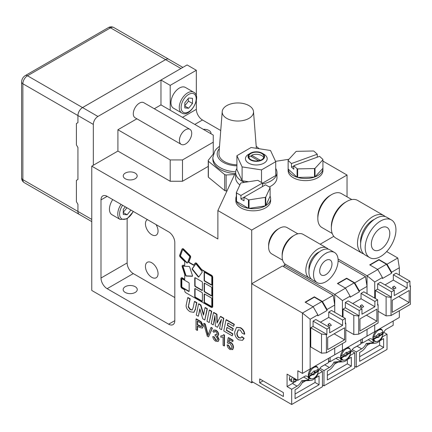 <?xml version="1.0" encoding="UTF-8"?>
<svg xmlns="http://www.w3.org/2000/svg" width="432" height="432" viewBox="0 0 432 432"><rect width="100%" height="100%" fill="white"/><g stroke="black" fill="none" stroke-linecap="round" stroke-linejoin="round"><path stroke-width="0.65" d="M310.678 380.462L303.264 380.878A13.046 7.533 -60 0 1 301.655 380.732L308.815 380.036A7.916 4.568 -60 0 0 305.213 376.045L305.213 376.045A7.916 4.568 -60 0 1 307.174 376.38A7.916 4.568 -60 0 1 308.815 380.003L303.615 377.006L308.815 380.003A7.916 4.568 -60 0 1 308.815 380.036A8.699 5.022 -60 0 0 317.606 374.954A7.916 4.568 -60 0 1 317.747 373.432A7.916 4.568 -60 0 0 317.606 374.927A7.916 4.568 -60 0 0 317.606 374.954A8.699 5.022 -60 0 1 313.211 379.631A8.699 5.022 -60 0 1 310.678 380.462A8.699 5.022 -60 0 1 308.815 380.036L301.655 380.732A7.916 4.568 -60 0 1 297.065 386.149L292.453 383.486A7.916 4.568 120 0 0 294.019 382.32A7.916 4.568 120 0 1 292.453 383.486L287.069 386.591L287.069 374.128L297.832 380.344L297.832 370.753L302.449 373.415L310.133 368.977L310.133 319.259L317.822 314.82L313.211 306.828L305.127 302.162L314.356 296.833L314.356 297.189L305.435 302.341L314.356 297.189L321.878 301.531L327.051 310.495L317.822 315.824L317.822 314.82L313.211 306.828L302.449 313.043L302.449 373.415L310.133 368.977L310.133 319.259L302.449 313.043L302.449 373.415L334.741 354.775L302.449 373.415L297.832 370.753L297.832 380.344L305.213 376.083L297.832 380.344L287.069 374.128L287.069 386.591L292.453 383.486L297.065 386.149L291.681 389.254L287.069 386.591L291.681 389.254L291.681 404.492L291.681 389.254L297.065 386.149A7.916 4.568 -60 0 0 301.655 380.732A13.046 7.533 -60 0 0 303.053 380.889A10.876 6.28 120 0 1 296.492 388.93A10.876 6.28 120 0 0 303.053 380.889M311.569 378.832A6.961 4.018 -60 0 1 309.733 378.556A6.961 4.018 -60 0 1 311.499 368.188A6.961 4.018 -60 0 0 308.291 375.413A6.961 4.018 -60 0 0 311.569 378.832M308.599 375.192L308.297 375.019L308.599 375.192A6.523 3.769 -60 0 1 308.691 374.074L309.307 374.431A6.523 3.769 -60 0 1 312.498 368.55A6.523 3.769 -60 0 1 317.088 367.232A6.523 3.769 -60 0 1 318.346 369.209L315.058 371.11L314.75 370.931L315.058 371.11L318.346 369.209A6.523 3.769 -60 0 0 313.826 367.556A6.523 3.769 -60 0 0 309.307 374.431L312.595 372.53A2.176 1.258 -60 0 1 313.826 371.11A2.176 1.258 -60 0 1 314.912 371.002A2.176 1.258 -60 0 1 315.058 371.11A2.176 1.258 -60 0 0 312.595 372.53L309.307 374.431L308.691 374.074A6.523 3.769 -60 0 0 308.691 376.202L311.98 374.306A2.176 1.258 -60 0 1 311.704 373.043A2.176 1.258 -60 0 0 311.98 374.306L312.595 374.657L311.98 374.306A2.176 1.258 -60 0 0 312.903 374.128L313.826 374.657A2.176 1.258 -60 0 1 312.741 374.765A2.176 1.258 -60 0 1 312.595 374.657L309.307 376.558L308.691 376.202L311.98 374.306A2.176 1.258 -60 0 0 312.903 374.128L313.826 374.657A2.176 1.258 -60 0 0 315.058 373.237A2.176 1.258 -60 0 1 312.595 374.657L309.307 376.558L308.691 376.202A6.523 3.769 -60 0 1 308.599 375.192M317.812 369.517A6.523 3.769 -60 0 1 317.822 369.868A6.523 3.769 -60 0 1 317.731 370.985L318.346 371.342L315.058 373.237L314.442 372.886L317.731 370.985L318.346 371.342A6.523 3.769 -60 0 1 315.155 377.217A6.523 3.769 -60 0 1 310.565 378.535A6.523 3.769 -60 0 1 309.307 376.558A6.523 3.769 -60 0 0 313.826 378.211A6.523 3.769 -60 0 0 318.346 371.342L315.058 373.237L314.442 372.886L317.731 370.985A6.523 3.769 -60 0 0 317.812 369.517M291.638 380.916A4.347 2.511 -60 0 1 289.375 378.799A4.347 2.511 -60 0 0 290.277 380.786L292.426 382.034A4.347 2.511 120 0 1 292.34 377.168A4.347 2.511 120 0 0 291.53 380.041L289.375 378.799A4.347 2.511 -60 0 1 290.185 375.926A4.347 2.511 -60 0 0 289.375 378.799L291.53 380.041A4.347 2.511 120 0 0 292.426 382.034L295.256 381.883A1.307 0.756 -120 0 0 295.526 381.283A3.046 1.76 -60 0 1 293.566 380.954A3.046 1.76 -60 0 1 293.917 378.081A3.046 1.76 -60 0 0 294.003 381.434A3.046 1.76 -60 0 0 296.951 379.836A3.046 1.76 -60 0 1 295.526 381.283A1.307 0.756 -120 0 1 295.256 381.883L297.162 379.955M294.602 381.818A1.307 0.756 -120 0 0 295.256 381.883M314.356 296.833L322.439 301.498L327.051 309.49L327.051 310.495L317.822 315.824L317.822 314.82L310.133 319.259L302.449 313.043L251.699 283.743L302.449 313.043L313.211 306.828L305.127 302.162L314.356 296.833L314.356 297.189L321.878 301.531L327.051 310.495L327.051 309.49L334.741 305.051L334.741 312.331L334.741 305.051L333.202 295.288L322.439 301.498L327.051 309.49L334.741 305.051L333.202 295.288L322.439 301.498L314.356 296.833M321.878 301.531L312.957 306.682L321.878 301.531M334.741 348.025L334.741 354.775L342.43 350.33L342.43 343.586L342.43 350.33L367.033 336.128L334.741 354.775L367.033 336.128L334.741 354.775L334.741 348.025M313.06 326.452L313.06 321.122L315.824 319.523L329.665 327.515L326.9 329.114L313.06 321.122L315.824 319.523L329.665 327.515L326.9 329.114L313.06 321.122L313.06 326.452L310.748 327.78L313.06 326.452L326.9 334.438L326.9 329.114L326.9 334.438L313.06 326.452M320.436 322.186L328.741 317.396L328.741 312.066L331.511 310.468L345.352 318.46L342.581 320.058L328.741 312.066L331.511 310.468L345.352 318.46L342.581 320.058L328.741 312.066L328.741 317.396L342.581 325.382L342.581 320.058L342.581 325.382L328.741 317.396L320.436 322.186M310.748 346.961L310.748 327.78L321.516 333.995L321.516 353.176L326.435 352.82L321.516 353.176L310.748 346.961L310.748 327.78L321.516 333.995L321.516 353.176L310.748 346.961M282.452 265.988L333.202 295.288L282.452 265.988L251.699 283.743L251.699 381.407L291.681 404.492L322.439 386.737L291.681 404.492L251.699 381.407L251.699 283.743L282.452 265.988M328.088 325.183L328.088 324.319L329.821 326.187L328.088 325.183L328.088 324.319L329.821 326.187L328.088 325.183M329.627 323.428L328.088 324.319L329.627 323.428L331.36 325.296L329.821 326.187L331.36 325.296L329.627 323.428M329.665 332.84L329.665 327.515L329.665 332.84L342.581 325.382L329.665 332.84M345.352 323.784L345.352 318.46L345.352 323.784L345.811 323.519L345.811 341.631L326.435 352.82L326.435 334.708L321.516 333.995L326.435 334.708L326.9 334.438L326.435 334.708L326.435 352.82L345.811 341.631L345.811 323.519L345.352 322.456L345.811 323.519L345.352 323.784M344.579 339.854L327.667 349.623L327.667 337.549L344.579 327.78L344.579 339.854L327.667 349.623L327.667 337.549L344.579 327.78L344.579 339.854L334.125 333.817L344.579 339.854M328.59 358.322L328.59 362.583L321.208 366.811A7.916 4.568 -60 0 0 318.33 371.331A7.916 4.568 -60 0 1 321.208 366.811L328.59 362.583L328.59 358.322M319.14 369.598L322.439 371.498L322.439 386.737L322.439 371.498L317.639 374.274L322.439 371.498L319.14 369.598M283.376 392.596L283.376 396.5L259.697 382.828L259.697 378.923L283.376 392.596L283.376 396.5L259.697 382.828L259.697 378.923L283.376 392.596M295.153 379.442L294.408 379.01L294.97 378.691L294.408 379.01L294.408 379.874L294.408 379.01L295.153 379.442L294.408 379.874L295.153 379.442L295.153 380.3L295.153 379.442L295.898 379.874L295.153 380.3L295.898 379.874L295.153 379.442M295.898 379.226L295.898 379.874L295.898 379.226M314.35 370.91A2.176 1.258 -60 0 1 312.903 374.128A2.176 1.258 -60 0 0 314.35 370.91M314.561 370.899A2.176 1.258 -60 0 1 314.442 372.886A2.176 1.258 -60 0 0 314.561 370.899M314.923 366.212A6.961 4.018 -60 0 1 317.849 367.956A6.961 4.018 -60 0 0 316.688 366.503A6.961 4.018 -60 0 0 314.923 366.212M318.125 369.338A6.961 4.018 -60 0 1 317.99 371.131A6.961 4.018 -60 0 0 318.125 369.338M314.831 366.266A6.523 3.769 -60 0 1 315.166 367.011M309.409 376.979A6.523 3.769 -60 0 1 308.556 377.06M315.365 377.941A10.876 6.28 120 0 0 316.483 377.384L319.054 375.905L319.054 384.782L295.067 398.633L295.067 389.756L296.492 388.93L295.067 389.756L295.067 398.633L319.054 384.782L315.058 382.471L295.067 394.016L315.058 382.471L315.058 378.238L315.058 382.471L319.054 384.782L319.054 375.905L316.483 377.384A10.876 6.28 120 0 1 315.365 377.941M305.753 380.738L302.13 382.833L305.753 380.738M263.077 380.873L259.697 382.828L263.077 380.873M342.976 361.822L335.556 362.237A13.046 7.533 -60 0 1 333.947 362.086L341.107 361.39A7.916 4.568 -60 0 0 337.511 357.399L337.511 357.399A7.916 4.568 -60 0 1 339.466 357.734A7.916 4.568 -60 0 1 341.107 361.363L335.907 358.36L341.107 361.363A7.916 4.568 -60 0 1 341.107 361.39A8.699 5.022 -60 0 0 349.904 356.308A7.916 4.568 -60 0 1 350.039 354.791A7.916 4.568 -60 0 0 349.904 356.281A7.916 4.568 -60 0 0 349.904 356.308A8.699 5.022 -60 0 1 345.503 360.985A8.699 5.022 -60 0 1 342.976 361.822A8.699 5.022 -60 0 1 341.107 361.39L333.947 362.086A7.916 4.568 -60 0 1 329.357 367.502L324.745 364.84A7.916 4.568 120 0 0 325.334 364.468A7.916 4.568 120 0 1 324.745 364.84L321.052 366.973L324.745 364.84L329.357 367.502L323.973 370.613L319.966 368.296L323.973 370.613L323.973 385.846L323.973 370.613L329.357 367.502A7.916 4.568 -60 0 0 333.947 362.086A13.046 7.533 -60 0 0 335.351 362.243A10.876 6.28 120 0 1 328.784 370.283A10.876 6.28 120 0 0 335.351 362.243M343.867 360.191A6.961 4.018 -60 0 1 342.025 359.91A6.961 4.018 -60 0 1 343.791 349.547A6.961 4.018 -60 0 0 340.583 356.767A6.961 4.018 -60 0 0 343.867 360.191M340.891 356.546L340.594 356.373L340.891 356.546A6.523 3.769 -60 0 1 340.983 355.428L341.599 355.784A6.523 3.769 -60 0 1 344.79 349.904A6.523 3.769 -60 0 1 349.38 348.592A6.523 3.769 -60 0 1 350.638 350.563L347.35 352.463L347.042 352.285L347.35 352.463L350.638 350.563A6.523 3.769 -60 0 0 346.118 348.91A6.523 3.769 -60 0 0 341.599 355.784L344.887 353.884A2.176 1.258 -60 0 1 346.118 352.463A2.176 1.258 -60 0 1 347.209 352.355A2.176 1.258 -60 0 1 347.35 352.463A2.176 1.258 -60 0 0 344.887 353.884L341.599 355.784L340.983 355.428A6.523 3.769 -60 0 0 340.983 357.561L344.277 355.66A2.176 1.258 -60 0 1 343.996 354.397A2.176 1.258 -60 0 0 344.277 355.66L344.887 356.017L344.277 355.66A2.176 1.258 -60 0 0 345.195 355.482L346.118 356.017A2.176 1.258 -60 0 1 345.033 356.125A2.176 1.258 -60 0 1 344.887 356.017L341.599 357.912L340.983 357.561L344.277 355.66A2.176 1.258 -60 0 0 345.195 355.482L346.118 356.017A2.176 1.258 -60 0 0 347.35 354.596A2.176 1.258 -60 0 1 344.887 356.017L341.599 357.912L340.983 357.561A6.523 3.769 -60 0 1 340.891 356.546M350.109 350.87A6.523 3.769 -60 0 1 350.12 351.221A6.523 3.769 -60 0 1 350.023 352.339L350.638 352.696L347.35 354.596L346.734 354.24L350.023 352.339L350.638 352.696A6.523 3.769 -60 0 1 347.447 358.576A6.523 3.769 -60 0 1 342.857 359.888A6.523 3.769 -60 0 1 341.599 357.912A6.523 3.769 -60 0 0 346.118 359.564A6.523 3.769 -60 0 0 350.638 352.696L347.35 354.596L346.734 354.24L350.023 352.339A6.523 3.769 -60 0 0 350.109 350.87M329.249 361.19A3.046 1.76 -60 0 1 328.59 362.032A3.046 1.76 -60 0 0 329.249 361.19M327.359 363.296A1.307 0.756 -120 0 0 327.548 363.236A1.307 0.756 -120 0 0 327.694 363.101A1.307 0.756 -120 0 1 327.548 363.236L328.066 362.885M337.424 283.516L346.648 278.192L346.648 278.543L337.732 283.694L346.648 278.543L354.17 282.884L359.343 291.854L350.12 297.178L350.12 296.174L345.503 288.182L337.424 283.516L346.648 278.192L354.731 282.857L359.343 290.844L359.343 291.854L350.12 297.178L350.12 296.174L345.503 288.182L334.741 294.397L334.741 305.051L334.741 294.397L342.43 300.613L350.12 296.174L342.43 300.613L334.741 294.397L283.991 265.097L334.741 294.397L345.503 288.182L337.424 283.516M346.648 278.192L346.648 278.543L354.17 282.884L359.343 291.854L359.343 290.844L367.033 286.405L367.033 293.69L367.033 286.405L365.494 276.642L354.731 282.857L359.343 290.844L367.033 286.405L365.494 276.642L354.731 282.857L346.648 278.192M354.17 282.884L345.249 288.036L354.17 282.884M342.43 316.769L342.43 300.613L342.43 316.769M367.033 329.378L367.033 336.128L374.722 331.69L374.722 324.94L374.722 331.69L399.33 317.482L367.033 336.128L399.33 317.482L367.033 336.128L367.033 329.378M345.352 307.805L345.352 302.476L348.116 300.877L361.957 308.869L359.192 310.468L345.352 302.476L348.116 300.877L361.957 308.869L359.192 310.468L345.352 302.476L345.352 307.805L343.046 309.134L345.352 307.805L359.192 315.797L359.192 310.468L359.192 315.797L345.352 307.805M352.733 303.545L361.039 298.75L361.039 293.42L363.803 291.821L377.644 299.813L374.879 301.412L361.039 293.42L363.803 291.821L377.644 299.813L374.879 301.412L361.039 293.42L361.039 298.75L374.879 306.742L374.879 301.412L374.879 306.742L361.039 298.75L352.733 303.545M343.046 317.126L343.046 309.134L353.808 315.349L353.808 334.53L358.727 334.174L353.808 334.53L345.811 329.913L353.808 334.53L353.808 315.349L358.727 316.062L353.808 315.349L343.046 309.134L343.046 317.126M338.121 260.836L365.494 276.642L338.121 260.836M285.401 264.287L283.991 265.097L283.991 266.873L283.991 265.097L285.401 264.287M360.385 306.542L360.385 305.672L362.119 307.541L360.385 306.542L360.385 305.672L362.119 307.541L360.385 306.542M361.924 304.787L360.385 305.672L361.924 304.787L363.658 306.655L362.119 307.541L363.658 306.655L361.924 304.787M361.957 314.199L361.957 308.869L361.957 314.199L374.879 306.742L361.957 314.199M377.644 305.143L377.644 299.813L377.644 305.143L378.108 304.873L378.108 322.985L358.727 334.174L358.727 316.062L359.192 315.797L358.727 316.062L358.727 334.174L378.108 322.985L378.108 304.873L377.644 303.809L378.108 304.873L377.644 305.143M376.877 321.214L359.959 330.977L359.959 318.902L376.877 309.134L376.877 321.214L359.959 330.977L359.959 318.902L376.877 309.134L376.877 321.214L366.417 315.176L376.877 321.214M360.882 339.676L360.882 343.942L353.5 348.165A7.916 4.568 -60 0 0 350.627 352.685A7.916 4.568 -60 0 1 353.5 348.165L360.882 343.942L360.882 339.676M351.437 350.951L354.731 352.852L354.731 368.091L323.973 385.846L322.439 384.961L323.973 385.846L354.731 368.091L354.731 352.852L349.931 355.628L354.731 352.852L351.437 350.951M328.59 360.812L330.129 361.697L330.129 357.437L330.129 361.697L337.511 357.437L330.129 361.697L328.59 360.812M346.642 352.269A2.176 1.258 -60 0 1 345.195 355.482A2.176 1.258 -60 0 0 346.642 352.269M346.853 352.253A2.176 1.258 -60 0 1 346.734 354.24A2.176 1.258 -60 0 0 346.853 352.253M347.215 347.571A6.961 4.018 -60 0 1 350.147 349.31A6.961 4.018 -60 0 0 348.986 347.857A6.961 4.018 -60 0 0 347.215 347.571M350.417 350.692A6.961 4.018 -60 0 1 350.282 352.49A6.961 4.018 -60 0 0 350.417 350.692M347.123 347.62A6.523 3.769 -60 0 1 347.458 348.37M341.707 358.333A6.523 3.769 -60 0 1 340.848 358.414M347.657 359.294A10.876 6.28 120 0 0 348.781 358.744L351.351 357.259L351.351 366.136L327.359 379.987L327.359 371.11L328.784 370.283L327.359 371.11L327.359 379.987L351.351 366.136L347.35 363.83L327.359 375.37L347.35 363.83L347.35 359.597L347.35 363.83L351.351 366.136L351.351 357.259L348.781 358.744A10.876 6.28 120 0 1 347.657 359.294M338.051 362.097L334.422 364.187L338.051 362.097M375.268 343.175L367.853 343.591A13.046 7.533 -60 0 1 366.244 343.445L373.399 342.743A7.916 4.568 -60 0 0 369.803 338.758L369.803 338.758A7.916 4.568 -60 0 1 371.763 339.093A7.916 4.568 -60 0 1 373.399 342.716L368.204 339.714L373.399 342.716A7.916 4.568 -60 0 1 373.399 342.743A8.699 5.022 -60 0 0 382.196 337.667A7.916 4.568 -60 0 1 382.331 336.145A7.916 4.568 -60 0 0 382.196 337.635A7.916 4.568 -60 0 0 382.196 337.667A8.699 5.022 -60 0 1 377.8 342.344A8.699 5.022 -60 0 1 375.268 343.175A8.699 5.022 -60 0 1 373.399 342.743L366.244 343.445A7.916 4.568 -60 0 1 361.654 348.862L357.037 346.194A7.916 4.568 120 0 0 357.626 345.821A7.916 4.568 120 0 1 357.037 346.194L353.349 348.327L357.037 346.194L361.654 348.862L356.27 351.967L352.258 349.65L356.27 351.967L356.27 367.2L356.27 351.967L361.654 348.862A7.916 4.568 -60 0 0 366.244 343.445A13.046 7.533 -60 0 0 367.643 343.597A10.876 6.28 120 0 1 361.082 351.637A10.876 6.28 120 0 0 367.643 343.597M376.159 341.545A6.961 4.018 -60 0 1 374.317 341.269A6.961 4.018 -60 0 1 376.088 330.901A6.961 4.018 -60 0 0 372.875 338.126A6.961 4.018 -60 0 0 376.159 341.545M373.183 337.905L372.886 337.732L373.183 337.905A6.523 3.769 -60 0 1 373.28 336.782L373.896 337.138A6.523 3.769 -60 0 1 377.087 331.258A6.523 3.769 -60 0 1 381.677 329.945A6.523 3.769 -60 0 1 382.936 331.922L379.642 333.817L379.334 333.639L379.642 333.817L382.936 331.922A6.523 3.769 -60 0 0 378.416 330.269A6.523 3.769 -60 0 0 373.896 337.138L377.185 335.237A2.176 1.258 -60 0 1 378.416 333.817A2.176 1.258 -60 0 1 379.501 333.709A2.176 1.258 -60 0 1 379.642 333.817A2.176 1.258 -60 0 0 377.185 335.237L373.896 337.138L373.28 336.782A6.523 3.769 -60 0 0 373.28 338.915L376.569 337.014A2.176 1.258 -60 0 1 376.294 335.756A2.176 1.258 -60 0 0 376.569 337.014L377.185 337.37L376.569 337.014A2.176 1.258 -60 0 0 377.492 336.836L378.416 337.37A2.176 1.258 -60 0 1 377.325 337.478A2.176 1.258 -60 0 1 377.185 337.37L373.896 339.271L373.28 338.915L376.569 337.014A2.176 1.258 -60 0 0 377.492 336.836L378.416 337.37A2.176 1.258 -60 0 0 379.642 335.95A2.176 1.258 -60 0 1 377.185 337.37L373.896 339.271L373.28 338.915A6.523 3.769 -60 0 1 373.183 337.905M382.401 332.23A6.523 3.769 -60 0 1 382.412 332.575A6.523 3.769 -60 0 1 382.32 333.693L382.936 334.049L379.642 335.95L379.031 335.594L382.32 333.693L382.936 334.049A6.523 3.769 -60 0 1 379.744 339.93A6.523 3.769 -60 0 1 375.154 341.248A6.523 3.769 -60 0 1 373.896 339.271A6.523 3.769 -60 0 0 378.416 340.924A6.523 3.769 -60 0 0 382.936 334.049L379.642 335.95L379.031 335.594L382.32 333.693A6.523 3.769 -60 0 0 382.401 332.23M361.541 342.544A3.046 1.76 -60 0 1 360.882 343.386A3.046 1.76 -60 0 0 361.541 342.544M359.656 344.65A1.307 0.756 -120 0 0 359.845 344.59A1.307 0.756 -120 0 0 359.991 344.455A1.307 0.756 -120 0 1 359.845 344.59L360.358 344.245M369.716 264.87L378.945 259.546L378.945 259.902L370.024 265.048L378.945 259.902L386.462 264.244L391.64 273.208L382.412 278.532L382.412 277.528L377.8 269.541L369.716 264.87L378.945 259.546L387.023 264.211L391.64 272.203L391.64 273.208L382.412 278.532L382.412 277.528L377.8 269.541L367.033 275.751L367.033 286.405L367.033 275.751L374.722 281.966L382.412 277.528L374.722 281.966L367.033 275.751L338.056 259.022L367.033 275.751L377.8 269.541L369.716 264.87M378.945 259.546L378.945 259.902L386.462 264.244L391.64 273.208L391.64 272.203L399.33 267.764L399.33 275.044L399.33 267.764L397.791 257.996L387.023 264.211L391.64 272.203L399.33 267.764L397.791 257.996L387.023 264.211L378.945 259.546M386.462 264.244L377.546 269.39L386.462 264.244M374.722 298.129L374.722 281.966L374.722 298.129M399.33 310.732L399.33 317.482L399.33 310.732M377.644 289.159L377.644 283.835L380.414 282.236L394.254 290.223L391.484 291.821L377.644 283.835L380.414 282.236L394.254 290.223L391.484 291.821L377.644 283.835L377.644 289.159L375.338 290.493L377.644 289.159L391.484 297.151L391.484 291.821L391.484 297.151L377.644 289.159M385.025 284.899L393.331 280.103L393.331 274.779L396.101 273.181L409.941 281.167L407.171 282.766L393.331 274.779L396.101 273.181L409.941 281.167L407.171 282.766L393.331 274.779L393.331 280.103L407.171 288.095L407.171 282.766L407.171 288.095L393.331 280.103L385.025 284.899M375.338 298.48L375.338 290.493L386.105 296.708L386.105 315.884L391.025 315.527L386.105 315.884L378.108 311.267L386.105 315.884L386.105 296.708L391.025 297.416L386.105 296.708L375.338 290.493L375.338 298.48M386.662 251.57L397.791 257.996L386.662 251.57M333.812 236.336L320.182 244.204L333.812 236.336M392.677 287.896L392.677 287.026L394.411 288.895L392.677 287.896L392.677 287.026L394.411 288.895L392.677 287.896M394.216 286.141L392.677 287.026L394.216 286.141L395.95 288.009L394.411 288.895L395.95 288.009L394.216 286.141M394.254 295.553L394.254 290.223L394.254 295.553L407.171 288.095L394.254 295.553M409.941 286.497L409.941 281.167L409.941 286.497L410.4 286.232L410.4 304.344L391.025 315.527L391.025 297.416L391.484 297.151L391.025 297.416L391.025 315.527L410.4 304.344L410.4 286.232L409.941 285.163L410.4 286.232L409.941 286.497M409.169 302.567L392.256 312.331L392.256 300.256L409.169 290.493L409.169 302.567L392.256 312.331L392.256 300.256L409.169 290.493L409.169 302.567L398.714 296.53L409.169 302.567M393.174 321.035L393.174 325.296L385.798 329.524A7.916 4.568 -60 0 0 382.919 334.044A7.916 4.568 -60 0 1 385.798 329.524L393.174 325.296L393.174 321.035M383.729 332.305L387.023 334.211L387.023 349.445L356.27 367.2L354.731 366.314L356.27 367.2L387.023 349.445L387.023 334.211L382.223 336.982L387.023 334.211L383.729 332.305M360.882 342.166L362.421 343.051L362.421 338.791L362.421 343.051L369.803 338.791L362.421 343.051L360.882 342.166M378.94 333.623A2.176 1.258 -60 0 1 377.492 336.836A2.176 1.258 -60 0 0 378.94 333.623M379.15 333.612A2.176 1.258 -60 0 1 379.031 335.594A2.176 1.258 -60 0 0 379.15 333.612M379.512 328.925A6.961 4.018 -60 0 1 382.439 330.669A6.961 4.018 -60 0 0 381.278 329.211A6.961 4.018 -60 0 0 379.512 328.925M382.709 332.051A6.961 4.018 -60 0 1 382.574 333.844A6.961 4.018 -60 0 0 382.709 332.051M379.42 328.979A6.523 3.769 -60 0 1 379.755 329.724M373.999 339.692A6.523 3.769 -60 0 1 373.145 339.773M379.955 340.648A10.876 6.28 120 0 0 381.073 340.097L383.643 338.612L383.643 347.49L359.651 361.341L359.651 352.463L361.082 351.637L359.651 352.463L359.651 361.341L383.643 347.49L379.642 345.184L359.651 356.724L379.642 345.184L379.642 340.951L379.642 345.184L383.643 347.49L383.643 338.612L381.073 340.097A10.876 6.28 120 0 1 379.955 340.648M370.343 343.451L366.719 345.546L370.343 343.451M322.92 161.109L347.042 175.036L251.699 230.083L251.699 382.795L91.768 290.455L91.768 166.158L117.909 151.065L117.909 129.757L136.89 118.795M154.289 108.751L160.969 104.895L160.969 80.039L187.11 64.946L196.339 70.27L196.339 96.088M196.339 100.618L196.339 109.334A8.699 5.022 -120 0 0 202.489 119.988L194.8 124.427M213.251 154.057L213.251 135.081L170.197 110.225L170.197 85.363L196.339 70.27M213.251 142.187L182.498 159.943L170.197 159.943L170.197 181.251L117.909 151.065M208.235 166.39L182.498 181.251L182.498 159.943M182.498 181.251L170.197 181.251M170.197 159.943L117.909 129.757M251.699 230.083L217.885 210.557L217.885 238.972L91.768 166.158M220.741 130.529L202.489 119.988M135.135 173.081A6.961 4.018 0 0 0 127.548 172.211A6.961 4.018 0 0 0 123.255 175.927A6.961 4.018 0 0 0 130.21 179.944A6.961 4.018 0 0 0 137.171 175.927A6.961 4.018 0 0 0 135.135 173.081M203.261 129.314A6.961 4.018 180 0 1 210.989 133.31A6.961 4.018 180 0 1 210.946 133.747M168.658 231.86A8.699 5.022 60 0 1 174.809 242.514L174.809 320.641A8.699 5.022 60 0 1 173.005 324.626A8.699 5.022 60 0 1 168.658 324.194L107.147 288.684A8.699 5.022 60 0 1 100.996 278.03L100.996 199.897A8.699 5.022 60 0 1 102.794 195.912A8.699 5.022 60 0 1 107.147 196.344L168.658 231.86M217.885 210.557L234.781 174.15L235.651 173.648M275.551 161.341L288.905 159.278M347.042 196.825L347.042 175.036M251.699 382.795L252.898 382.099M125.226 292.448A7.052 4.072 180 0 1 123.163 289.57A7.052 4.072 180 0 1 127.516 285.811A7.052 4.072 180 0 1 135.2 286.691A7.052 4.072 180 0 1 137.263 289.57A7.052 4.072 180 0 1 132.91 293.328A7.052 4.072 180 0 1 125.226 292.448M156.038 224.575A8.915 5.146 60 0 1 158.047 231.061A8.915 5.146 60 0 1 156.2 235.143A8.915 5.146 60 0 1 147.285 229.991A8.915 5.146 60 0 1 147.285 219.699A8.915 5.146 60 0 1 147.447 219.613M158.047 273.677A8.915 5.146 60 0 1 156.2 277.76A8.915 5.146 60 0 1 147.285 272.608A8.915 5.146 60 0 1 147.285 262.316A8.915 5.146 60 0 1 154.154 264.703A8.915 5.146 60 0 1 158.047 273.677M160.969 80.039L170.197 85.363M170.197 110.225L160.969 104.895M127.138 218.803L127.138 262.931A8.699 5.022 -120 0 0 133.288 273.586L174.809 297.562M258.638 160.753L250.349 155.968A7.614 4.396 0 0 0 248.929 157.631M263.698 157.631A7.614 4.396 0 0 0 251.581 155.255L260.323 160.304M251.581 155.255L251.581 156.676M250.468 159.943A8.262 4.774 180 0 1 250.468 153.193A8.262 4.774 180 0 1 262.154 153.193A8.262 4.774 180 0 1 262.154 159.943A8.262 4.774 180 0 1 250.468 159.943M262.154 153.193L264.001 154.262A10.876 6.28 180 0 1 264.001 163.139A10.876 6.28 180 0 1 248.621 163.139A10.876 6.28 180 0 1 248.621 154.262L250.468 153.193M250.933 159.678A7.614 4.396 180 0 1 248.702 156.568A7.614 4.396 180 0 1 251.581 153.128A7.614 4.396 180 0 1 259.621 152.609A7.614 4.396 180 0 1 263.925 156.568A7.614 4.396 180 0 1 259.227 160.628A7.614 4.396 180 0 1 250.933 159.678M236.909 155.698L251.111 147.496L270.518 150.498L275.719 161.703L261.511 169.9L242.109 166.903L236.909 155.698L236.909 169.549L242.109 180.749L242.109 166.903M262.462 183.206L275.719 175.554L275.719 161.703M261.511 182.477L261.511 169.9M248.573 181.753L242.109 180.749M244.582 182.369A20.66 11.929 180 0 1 241.704 180.986A20.66 11.929 180 0 1 235.651 172.552A20.66 11.929 180 0 1 236.909 168.453M275.719 168.453A20.66 11.929 180 0 1 276.971 172.552A20.66 11.929 180 0 1 262.462 183.935M239.884 184.934A20.66 11.929 180 0 1 235.651 177.698L235.651 172.552M276.971 172.552L276.971 177.698A20.66 11.929 180 0 1 269.303 186.975M121.052 204.374A11.961 6.907 120 0 0 117.758 214.013A11.961 6.907 120 0 0 120.231 219.488L111.931 214.693A11.961 6.907 -60 0 1 109.453 209.218A11.961 6.907 -60 0 1 112.747 199.579M130.928 210.076L127.138 214.79L123.293 214.445L123.293 209.32L125.296 206.825M123.136 212.479L126.981 207.7M123.293 212.571L127.138 214.79M181.748 112.946L173.443 108.151A11.961 6.907 -60 0 1 170.964 102.676A11.961 6.907 -60 0 1 176.186 90.639A11.961 6.907 -60 0 1 185.404 87.437L193.709 92.227A11.961 6.907 120 0 0 184.491 95.434A11.961 6.907 120 0 0 179.269 107.471A11.961 6.907 120 0 0 181.748 112.946C189.707 118.465 202.468 96.363 193.709 92.227M184.804 107.903L184.804 102.778L188.649 97.994L192.494 98.339L192.494 103.464L188.649 108.248L184.804 107.903M184.653 105.937L188.498 101.158L192.494 103.464M184.804 106.029L188.649 108.248M188.498 101.158L188.152 98.609M293.776 166.261L291.465 167.098L291.465 163.544L317.266 154.213L317.266 157.172M293.776 165.672L297.092 168.728A17.399 10.044 0 0 0 297.653 168.901L314.491 168.55A17.399 10.044 0 0 0 315.025 168.356L322.92 159.764A17.399 10.044 0 0 0 322.893 159.397L319.577 156.341L293.776 165.672L293.776 169.225L291.465 167.098M317.266 154.213L313.951 151.157A17.399 10.044 0 0 0 313.389 150.984L296.552 151.335A17.399 10.044 0 0 0 296.282 151.432A17.399 10.044 0 0 0 296.017 151.529L288.128 160.121A17.399 10.044 0 0 0 288.149 160.488L291.465 163.544M288.128 160.121L288.128 168.647A17.399 10.044 180 0 1 288.122 168.464A17.399 10.044 180 0 1 288.128 168.286M288.149 169.009L297.092 177.255A17.399 10.044 180 0 1 288.149 169.009L288.149 160.488M297.092 168.728L297.092 177.255M314.491 168.55L314.491 177.071A17.399 10.044 180 0 1 297.653 177.422L297.653 168.901M297.653 177.422L314.491 177.071M322.92 159.764L322.92 168.286A17.399 10.044 180 0 1 322.92 168.464A17.399 10.044 180 0 1 315.025 176.877L315.025 168.356M315.025 176.877L322.92 168.286M288.122 168.464L288.122 170.597A17.399 10.044 0 0 0 305.521 180.641A17.399 10.044 0 0 0 322.92 170.597L322.92 168.464M240.932 199.006L244.01 197.23L248.427 199.784A17.399 10.044 0 0 0 249.043 199.876L265.313 197.359A17.399 10.044 0 0 0 265.54 197.23A17.399 10.044 0 0 0 265.761 197.1L270.119 187.704A17.399 10.044 0 0 0 269.957 187.353L265.54 184.804L244.01 197.23L244.01 200.783L240.932 199.006L240.932 195.458L262.462 183.028L262.462 186.575M236.515 201.431L248.427 208.305A17.399 10.044 180 0 1 236.515 201.431L236.515 192.904L240.932 195.458M248.427 199.784L248.427 208.305M262.462 183.028L258.044 180.473A17.399 10.044 0 0 0 257.434 180.382L241.159 182.898A17.399 10.044 0 0 0 240.71 183.157L236.353 192.553A17.399 10.044 0 0 0 236.515 192.904M270.119 187.704L270.119 196.231A17.399 10.044 180 0 1 270.637 198.65A17.399 10.044 180 0 1 265.761 205.627L265.761 197.1M265.761 205.627L270.119 196.231M236.353 192.553L236.353 201.074A17.399 10.044 180 0 1 235.84 198.65A17.399 10.044 180 0 1 236.353 196.231M265.313 205.886A17.399 10.044 180 0 1 249.043 208.402L265.313 205.886L265.313 197.359M249.043 208.402L249.043 199.876M235.84 198.65L235.84 200.783A17.399 10.044 0 0 0 246.58 210.065A17.399 10.044 0 0 0 265.54 207.884A17.399 10.044 0 0 0 270.637 200.783L270.637 198.65M371.396 242.908A13.046 7.533 -60 0 1 377.509 230.494A13.046 7.533 -60 0 1 387.094 227.48A13.046 7.533 -60 0 1 387.094 242.552A13.046 7.533 -60 0 1 374.042 250.085A13.046 7.533 -60 0 1 371.396 242.908M365.283 245.657A21.746 12.555 -60 0 1 375.473 224.969A21.746 12.555 -60 0 1 391.441 219.947A21.746 12.555 -60 0 1 391.441 245.063A21.746 12.555 -60 0 1 369.695 257.618A21.746 12.555 -60 0 1 365.283 245.657M369.695 257.618L365.078 254.956A21.746 12.555 -60 0 1 360.666 242.989A21.746 12.555 -60 0 1 370.861 222.307A21.746 12.555 -60 0 1 386.829 217.285L391.441 219.947M360.661 243.076A17.399 10.044 -60 0 1 360.65 239.841A17.399 10.044 -60 0 1 374.328 219.402M363.652 253.876A21.746 12.555 -60 0 1 362.005 253.179A21.746 12.555 -60 0 1 357.593 241.213A21.746 12.555 -60 0 1 367.783 220.531A21.746 12.555 -60 0 1 383.751 215.509A21.746 12.555 -60 0 1 385.182 216.589M362.005 253.179L335.864 238.086A21.746 12.555 -60 0 1 331.355 228.128A21.746 12.555 -60 0 1 331.452 226.12A21.746 12.555 -60 0 1 346.734 201.496A21.746 12.555 -60 0 1 357.61 200.416L383.751 215.509M331.355 228.128L331.355 226.352A19.575 11.302 -60 0 1 331.441 224.548A19.575 11.302 -60 0 1 345.195 202.381L346.734 201.496M332.208 233.464L321.878 227.502A19.575 11.302 -60 0 1 317.822 218.538A19.575 11.302 -60 0 1 317.909 216.734A19.575 11.302 -60 0 1 331.663 194.567A19.575 11.302 -60 0 1 341.453 193.601L351.783 199.562M317.822 218.538L317.822 216.767A17.399 10.044 -60 0 1 317.898 215.158A17.399 10.044 -60 0 1 330.129 195.458L331.663 194.567M213.451 153.808L208.235 160.326L208.235 176.31A29.684 17.14 180 0 0 208.375 177.223L208.375 161.244L224.689 174.593L224.689 190.571L208.375 177.223M235.688 171.844A25.007 14.44 0 0 1 212.949 158.765A25.007 14.44 0 0 1 212.846 157.459L214.817 150.973L216.356 148.975L219.499 146.254M227 190.912L226.136 190.96A29.684 17.14 180 0 1 224.689 190.571M226.136 190.96L226.136 174.976A29.684 17.14 180 0 1 224.689 174.593M208.375 161.244A29.684 17.14 180 0 1 208.235 160.326M226.136 174.976L234.603 174.533M236.909 164.813A18.922 10.924 180 0 1 219.013 154.894A18.922 10.924 180 0 1 218.959 153.414L222.215 111.591A15.66 9.04 180 0 1 237.859 102.956A15.66 9.04 180 0 1 253.503 111.591A15.66 9.04 180 0 1 238.918 121.019A15.66 9.04 180 0 1 222.264 112.817A15.66 9.04 180 0 1 222.215 111.591M235.651 173.615A25.007 14.44 180 0 1 212.949 160.542A25.007 14.44 180 0 1 212.846 159.23L212.846 157.459M191.727 133.31A8.699 5.022 -60 0 1 187.925 142.063A8.699 5.022 -60 0 1 181.224 144.391A8.699 5.022 -60 0 1 181.224 134.347A8.699 5.022 -60 0 1 189.923 129.325A8.699 5.022 -60 0 1 191.727 133.31M181.224 144.391L135.092 117.758A8.699 5.022 -60 0 1 135.092 107.714A8.699 5.022 -60 0 1 143.791 102.692L189.923 129.325M182.849 67.403L168.831 59.314A6.502 3.753 120 0 0 165.58 59.632L82.539 107.579A6.502 3.753 120 0 0 77.944 115.544L77.927 122.656L77.927 115.549A6.523 3.769 -60 0 1 82.539 107.557L165.58 59.616A6.523 3.769 -60 0 1 168.842 59.292A6.523 3.769 -60 0 1 169.101 59.465M79.558 214.558A6.523 3.769 -60 0 1 79.277 214.423A6.523 3.769 -60 0 1 77.927 211.437L77.944 204.325L77.944 211.432A6.502 3.753 120 0 0 79.288 214.407L91.768 221.611M77.944 204.325L76.405 201.663L77.927 204.336M76.388 201.674L76.388 180.365L77.944 179.469L76.388 180.365M77.927 179.474L77.927 147.512L77.944 179.469M77.927 122.656L76.388 123.541L76.388 144.85L77.927 147.512M76.388 144.85L77.944 147.506M76.388 123.541L77.944 122.645M76.405 201.663L76.405 180.355M76.405 144.839L76.405 123.53M160.969 80.055L97.918 116.456A6.502 3.753 120 0 0 93.323 124.421L93.323 165.262M319.669 271.102A8.699 5.022 -60 0 1 323.465 262.348A8.699 5.022 -60 0 1 330.172 260.015A8.699 5.022 -60 0 1 330.172 270.059A8.699 5.022 -60 0 1 321.473 275.081A8.699 5.022 -60 0 1 319.669 271.102M313.519 274.649A17.399 10.044 -60 0 1 321.111 257.143A17.399 10.044 -60 0 1 334.519 252.482A17.399 10.044 -60 0 1 334.519 272.57A17.399 10.044 -60 0 1 317.12 282.614A17.399 10.044 -60 0 1 313.519 274.649M317.12 282.614L312.509 279.952A17.399 10.044 -60 0 1 308.907 271.987A17.399 10.044 -60 0 1 316.499 254.48A17.399 10.044 -60 0 1 329.908 249.82L334.519 252.482M309.015 270.022A13.046 7.533 -60 0 1 308.907 268.439A13.046 7.533 -60 0 1 319.561 251.759M311.11 278.829A17.399 10.044 -60 0 1 309.431 278.176A17.399 10.044 -60 0 1 305.829 270.211A17.399 10.044 -60 0 1 313.421 252.704A17.399 10.044 -60 0 1 326.83 248.044A17.399 10.044 -60 0 1 328.234 249.167M309.431 278.176L285.752 264.503A17.399 10.044 -60 0 1 282.15 256.538A17.399 10.044 -60 0 1 294.451 235.229A17.399 10.044 -60 0 1 303.151 234.371L326.83 248.044M282.15 256.538L282.15 254.767A15.223 8.791 -60 0 1 292.912 236.12L294.451 235.229M282.625 260.188L271.766 253.919A15.223 8.791 -60 0 1 268.612 246.953A15.223 8.791 -60 0 1 279.38 228.307A15.223 8.791 -60 0 1 286.988 227.551L297.848 233.82M268.612 246.953L268.612 245.176A13.046 7.533 -60 0 1 277.841 229.192L279.38 228.307M229.36 339.676L228.922 341.928L230.666 342.268C232.427 343.424 233.383 345.125 233.534 347.377L232.805 349.461L230.078 349.537C228.323 348.43 227.335 346.869 227.108 344.849L228.604 345.244L228.296 345.422L230.067 348.457L231.39 348.592L232.022 346.982L230.056 343.424L228.371 343.494L227.313 342.716L228.204 337.759L232.789 340.405L232.789 341.658L229.111 339.536L228.614 342.106L230.359 342.446C232.119 343.602 233.075 345.303 233.226 347.555L232.4 349.715M228.604 345.244L230.375 348.278L231.536 348.489M232.789 340.405L233.096 340.227L228.512 337.581L228.204 337.759M233.096 340.227L232.789 341.658M228.922 341.928L228.614 342.106M227.108 344.849L228.296 345.422M223.069 345.314L223.069 336.982L220.806 337.246L220.806 335.983L222.728 335.556L223.474 334.849L224.203 335.27L224.203 345.967L223.069 345.314M222.874 335.464L220.806 335.983M224.203 335.27L224.51 335.092L223.781 334.67L223.474 334.849M224.51 335.092L224.51 345.789L224.203 345.967M213.916 337.03L215.719 340.168L217.064 340.308L217.62 339.039L215.811 335.923L215.017 335.61L215.136 334.535L216.837 334.897L217.204 333.968L215.692 331.43L214.564 331.29L214.029 332.392L212.895 331.501L213.694 330.08L215.671 330.345C217.361 331.495 218.263 332.937 218.371 334.665L217.804 335.95L217.102 336.091L218.824 339.709L217.998 341.523L215.714 341.242C214.002 340.141 213.025 338.575 212.782 336.544L214.223 336.852L216.027 339.989L217.21 340.205M216.977 334.784L215.136 334.535M214.731 331.22L214.029 332.392M213.851 330.005L215.978 330.167C217.669 331.317 218.57 332.759 218.678 334.487L217.949 335.848M217.409 335.912L219.132 339.53L218.149 341.426M214.223 336.852L212.782 336.544M203.693 323.471L205.016 324.232L207.9 335.378L210.892 327.623L212.134 328.342L208.521 336.911L207.263 336.182L203.693 323.471L204.001 323.293L205.324 324.059L205.016 324.232M205.324 324.059L208.208 335.2M212.134 328.342L212.441 328.163L211.199 327.445L210.892 327.623M212.441 328.163L208.521 336.911M197.257 324.821L197.257 321.008L200.756 323.131L201.82 325.512L201.388 326.63L199.638 326.198L197.257 324.821L197.559 324.643L201.528 326.516M197.559 321.187L197.559 324.643M196.031 319.043L200.918 321.975L203.078 326.198L202.279 328.099L199.622 327.445L197.257 326.079L197.257 330.404L196.031 329.697L196.031 319.043L196.339 318.87L199.822 320.879L201.226 321.797L200.918 321.975M201.226 321.797L203.386 326.02L202.43 327.991M197.559 326.257L197.559 330.226L197.257 330.404M193.795 265.01L188.8 262.121L188.492 262.3L193.622 265.259L194.989 263.309A1.593 0.918 60 0 1 195.167 263.147A1.593 0.918 60 0 1 196.528 263.725L201.35 269.725L211.27 275.454A1.62 0.934 60 0 1 212.414 277.436L212.414 306.752A1.62 0.934 60 0 1 212.08 307.492A1.62 0.934 60 0 1 211.27 307.417L185.879 292.756A1.62 0.934 60 0 1 184.734 290.774L184.734 289.877L182.018 288.306A1.593 0.918 -120 0 1 180.889 286.357L180.889 278.689A1.593 0.918 -120 0 1 181.219 277.96L181.526 277.781A1.593 0.918 -120 0 0 181.391 277.895M188.8 262.121L190.609 257.418A1.593 0.918 -120 0 0 189.94 255.361L183.697 249.134A1.593 0.918 -120 0 0 182.515 248.751A1.593 0.918 -120 0 0 182.374 248.87M181.219 277.96A1.593 0.918 -120 0 1 182.018 278.035L184.734 279.607L184.734 274.536L182.201 266.803A1.593 0.918 60 0 1 182.428 265.464A1.593 0.918 60 0 1 182.747 265.388L184.734 265.464L184.734 261.587L180.344 257.207A1.593 0.918 60 0 1 179.674 255.15L181.948 249.253A1.593 0.918 60 0 1 182.207 248.929A1.593 0.918 60 0 1 183.389 249.313L189.632 255.539A1.593 0.918 60 0 1 190.301 257.591L188.492 262.3M180.56 256.651A0.702 0.405 60 0 1 180.263 255.739L182.536 249.842A0.702 0.405 60 0 1 182.65 249.701A0.702 0.405 60 0 1 183.173 249.869L189.416 256.095A0.702 0.405 60 0 1 189.713 257.002L187.439 262.899A0.702 0.405 60 0 1 187.326 263.045A0.702 0.405 60 0 1 186.802 262.877L180.56 256.651L180.868 256.473L187.11 262.699A0.702 0.405 -120 0 0 187.445 262.894M182.536 249.842L180.571 255.56A0.702 0.405 -120 0 0 180.868 256.473M182.768 266.825A0.702 0.405 60 0 1 182.871 266.231A0.702 0.405 60 0 1 183.011 266.198L189.032 266.431A0.702 0.405 60 0 1 189.697 267.095L192.505 275.665A0.702 0.405 60 0 1 192.402 276.259A0.702 0.405 60 0 1 192.262 276.291L186.241 276.059A0.702 0.405 60 0 1 185.576 275.4L182.768 266.825L183.076 266.647L185.884 275.222A0.702 0.405 -120 0 0 186.548 275.881L192.521 276.113M183.06 266.198A0.702 0.405 -120 0 0 183.076 266.647M184.734 265.275L183.055 265.21A1.593 0.918 -120 0 0 182.736 265.286A1.593 0.918 -120 0 0 182.596 265.399M212.22 307.379A1.62 0.934 -120 0 0 212.387 307.319A1.62 0.934 -120 0 0 212.722 306.574L212.722 277.258A1.62 0.934 -120 0 0 211.577 275.276L201.658 269.546L196.835 263.547A1.593 0.918 -120 0 0 195.475 262.969A1.593 0.918 -120 0 0 195.34 263.083M184.734 279.25L182.326 277.862A1.593 0.918 -120 0 0 181.526 277.781M204.482 293.981A0.702 0.405 -120 0 0 204.455 294.154L204.455 301.822A0.702 0.405 -120 0 0 204.957 302.686L211.599 306.526A0.702 0.405 -120 0 0 211.761 306.585M195.091 288.56A0.702 0.405 -120 0 0 195.064 288.733L195.064 296.401A0.702 0.405 -120 0 0 195.561 297.265L202.203 301.099A0.702 0.405 -120 0 0 202.37 301.163M204.482 283.133A0.702 0.405 -120 0 0 204.455 283.306L204.455 290.979A0.702 0.405 -120 0 0 204.957 291.843L211.599 295.677A0.702 0.405 -120 0 0 211.761 295.742M195.091 277.711A0.702 0.405 -120 0 0 195.064 277.884L195.064 285.557A0.702 0.405 -120 0 0 195.561 286.421L202.203 290.255A0.702 0.405 -120 0 0 202.37 290.315M204.482 272.29A0.702 0.405 -120 0 0 204.455 272.462L204.455 280.13A0.702 0.405 -120 0 0 204.957 280.994L211.599 284.834A0.702 0.405 -120 0 0 211.761 284.893M195.788 263.882L192.521 268.537A0.702 0.405 -120 0 0 192.699 269.428L198.455 276.583A0.702 0.405 -120 0 0 198.882 276.869M181.856 278.699A0.702 0.405 -120 0 0 181.823 278.872L181.823 286.546A0.702 0.405 -120 0 0 182.326 287.404L188.968 291.244A0.702 0.405 -120 0 0 189.13 291.303M204.147 294.332A0.702 0.405 60 0 1 204.293 294.008A0.702 0.405 60 0 1 204.649 294.046L211.291 297.88A0.702 0.405 60 0 1 211.788 298.744L211.788 306.412A0.702 0.405 60 0 1 211.642 306.736A0.702 0.405 60 0 1 211.291 306.698L204.649 302.864A0.702 0.405 60 0 1 204.147 302L204.147 294.332L204.455 294.154M194.756 288.911A0.702 0.405 60 0 1 194.902 288.587A0.702 0.405 60 0 1 195.253 288.619L201.895 292.459A0.702 0.405 60 0 1 202.397 293.317L202.397 300.991A0.702 0.405 60 0 1 202.252 301.315A0.702 0.405 60 0 1 201.895 301.277L195.253 297.443A0.702 0.405 60 0 1 194.756 296.579L194.756 288.911L195.064 288.733M204.147 283.484A0.702 0.405 60 0 1 204.293 283.165A0.702 0.405 60 0 1 204.649 283.198L211.291 287.032A0.702 0.405 60 0 1 211.788 287.896L211.788 295.569A0.702 0.405 60 0 1 211.642 295.888A0.702 0.405 60 0 1 211.291 295.855L204.649 292.021A0.702 0.405 60 0 1 204.147 291.157L204.147 283.484L204.455 283.306M194.756 278.062A0.702 0.405 60 0 1 194.902 277.738A0.702 0.405 60 0 1 195.253 277.776L201.895 281.61A0.702 0.405 60 0 1 202.397 282.474L202.397 290.142A0.702 0.405 60 0 1 202.252 290.466A0.702 0.405 60 0 1 201.895 290.434L195.253 286.594A0.702 0.405 60 0 1 194.756 285.736L194.756 278.062L195.064 277.884M204.147 272.641A0.702 0.405 60 0 1 204.293 272.317A0.702 0.405 60 0 1 204.649 272.349L211.291 276.188A0.702 0.405 60 0 1 211.788 277.052L211.788 284.72A0.702 0.405 60 0 1 211.642 285.044A0.702 0.405 60 0 1 211.291 285.007L204.649 281.173A0.702 0.405 60 0 1 204.147 280.309L204.147 272.641L204.455 272.462M196.214 264.168L201.965 271.328A0.702 0.405 60 0 1 202.149 272.219L198.828 276.944A0.702 0.405 60 0 1 198.747 277.015A0.702 0.405 60 0 1 198.148 276.761L192.397 269.606A0.702 0.405 60 0 1 192.213 268.715L195.534 263.99A0.702 0.405 60 0 1 195.615 263.914A0.702 0.405 60 0 1 196.214 264.168M182.018 278.764L188.66 282.598A0.702 0.405 60 0 1 189.157 283.462L189.157 291.13A0.702 0.405 60 0 1 189.011 291.454A0.702 0.405 60 0 1 188.66 291.422L182.018 287.582A0.702 0.405 60 0 1 181.521 286.718L181.521 279.05A0.702 0.405 60 0 1 181.667 278.726A0.702 0.405 60 0 1 182.018 278.764M201.658 269.546L201.35 269.725M243.853 338.488L242.46 340.319L238.831 339.887C236.11 338.278 234.711 335.68 234.63 332.1L236.482 327.472L240.322 327.883C242.725 329.373 244.091 331.501 244.415 334.276L242.293 333.283L240.273 330.064L238.189 329.875L236.817 333.461C236.925 335.561 237.643 337.019 238.977 337.835L240.791 337.991L241.618 336.809L243.853 338.488L244.156 338.31L242.611 340.222M236.639 327.391L240.629 327.71C243.032 329.195 244.399 331.322 244.723 334.098L244.415 334.276M238.345 329.794L237.125 333.283C237.233 335.383 237.951 336.841 239.285 337.657L240.937 337.894M244.156 338.31L241.925 336.631L241.618 336.809M226.028 319.842L234.02 324.454L233.642 326.311L227.875 322.985L227.335 325.501L232.945 328.741L232.567 330.599L226.951 327.353L226.309 330.356L232.583 333.979L232.2 335.831L223.781 330.971L226.028 319.842L226.336 319.664L234.328 324.275L234.02 324.454M234.328 324.275L233.642 326.311M228.118 323.12L227.335 325.501M227.642 325.323L233.253 328.563L232.945 328.741M233.253 328.563L232.567 330.599M227.189 327.494L226.309 330.356M226.616 330.183L232.891 333.806L232.583 333.979M232.891 333.806L232.2 335.831M215.341 326.101L214.952 315.495L213.241 324.886L211.243 323.735L213.494 312.606L216.653 314.426L216.983 323.152L220.363 316.57L223.538 318.4L221.584 329.702L219.575 328.541L221.443 319.318L217.442 327.31L215.341 326.101M215.001 316.748L213.241 324.886M216.653 314.426L216.961 314.248L213.802 312.428L213.494 312.606M216.961 314.248L217.274 322.585M223.538 318.4L223.841 318.222L220.666 316.391L220.363 316.57M223.841 318.222L221.584 329.702M221.297 320.047L217.442 327.31M209.234 310.144L211.448 311.423L209.201 322.558L206.987 321.278L209.234 310.144L209.542 309.965L211.756 311.245L211.448 311.423M211.756 311.245L209.201 322.558M202.759 318.838L199.838 308.804L198.32 316.273L196.274 315.09L198.52 303.961L200.572 305.143L203.499 315.155L205.011 307.708L207.063 308.891L204.811 320.02L202.759 318.838M200 309.355L198.32 316.273M200.572 305.143L200.88 304.965L198.828 303.782L198.52 303.961M200.88 304.965L203.645 314.426M207.063 308.891L207.371 308.713L205.319 307.53L205.011 307.708M207.371 308.713L204.811 320.02M189.923 298.993L188.239 306.985L190.215 309.663L192.143 310.014L193.163 307.66L194.395 301.574L196.592 302.843L195.329 309.145L193.79 312.347L190.118 311.747C187.483 310.079 186.149 308.038 186.106 305.629L187.704 297.713L189.923 298.993L190.231 298.814L188.314 306.477M188.622 306.299L188.239 306.985M188.546 306.806L190.523 309.485L192.289 309.906M196.592 302.843L196.9 302.67L194.702 301.401L194.395 301.574M196.9 302.67L195.329 309.145M195.637 308.966L193.936 312.25M190.231 298.814L188.012 297.54L187.704 297.713M196.339 109.334L182.498 117.326M100.996 199.897L107.147 196.344M100.996 278.03L127.138 262.931M107.147 288.684L133.288 273.586M168.658 324.194L174.809 320.641M133.18 211.372A10.654 6.151 -60 0 1 124.767 219.289A10.654 6.151 -60 0 1 119.599 214.013A10.654 6.151 -60 0 1 122.634 205.286M181.116 107.471A10.654 6.151 -60 0 1 192.418 93.409A10.654 6.151 -60 0 1 192.418 108.481A10.654 6.151 -60 0 1 181.116 107.471M236.909 165.823A20.66 11.929 180 0 1 217.285 154.985A20.66 11.929 180 0 1 219.332 148.63M77.927 115.549L22.874 83.765A6.523 3.769 -60 0 1 27.486 75.773L110.527 27.832A6.523 3.769 -60 0 1 113.789 27.508L168.842 59.292M79.277 214.423L24.224 182.639A6.523 3.769 -60 0 1 22.874 179.653L22.874 83.765A4.347 2.511 0 0 1 21.6 81.999L21.6 177.876A4.347 2.511 0 0 0 22.874 179.653L77.927 211.437M97.918 116.456L27.486 75.773A4.347 2.511 -120 0 0 25.321 75.551C22.977 77.069 21.74 79.213 21.6 81.988M180.943 68.504L165.58 59.632M93.323 124.421L77.944 115.544M91.768 219.413L77.944 211.432M165.58 59.616L110.527 27.832A4.347 2.511 60 0 0 108.362 27.61C110.122 26.606 111.931 26.573 113.789 27.508M230.375 348.278L230.067 348.457M230.666 342.268L230.359 342.446M233.534 347.377L233.226 347.555M216.027 339.989L215.719 340.168M215.627 334.481L215.32 334.66M215.978 330.167L215.671 330.345M218.678 334.487L218.371 334.665M219.132 339.53L218.824 339.709M207.722 333.18L207.414 333.358M199.946 326.02L199.638 326.198M199.822 320.879L199.514 321.057M203.386 326.02L203.078 326.198M190.301 257.591L190.609 257.418M180.263 255.739L180.571 255.56M183.389 249.313L183.697 249.134M189.632 255.539L189.94 255.361M182.747 265.388L183.055 265.21M186.802 262.877L187.11 262.699M185.576 275.4L185.884 275.222M186.241 276.059L186.548 275.881M181.521 279.05L181.823 278.872M181.521 286.718L181.823 286.546M182.018 287.582L182.326 287.404M182.018 278.035L182.326 277.862M196.528 263.725L196.835 263.547M211.27 275.454L211.577 275.276M192.397 269.606L192.699 269.428M192.213 268.715L192.521 268.537M198.148 276.761L198.455 276.583M188.66 291.422L188.968 291.244M204.147 280.309L204.455 280.13M204.649 281.173L204.957 280.994M211.291 285.007L211.599 284.834M194.756 285.736L195.064 285.557M195.253 286.594L195.561 286.421M201.895 290.434L202.203 290.255M204.147 291.157L204.455 290.979M204.649 292.021L204.957 291.843M211.291 295.855L211.599 295.677M194.756 296.579L195.064 296.401M195.253 297.443L195.561 297.265M201.895 301.277L202.203 301.099M204.147 302L204.455 301.822M204.649 302.864L204.957 302.686M211.291 306.698L211.599 306.526M212.414 306.752L212.722 306.574M212.414 277.436L212.722 277.258M240.629 327.71L240.322 327.883M237.125 333.283L236.817 333.461M239.285 337.657L238.977 337.835M188.941 304.83L188.633 305.008M190.523 309.485L190.215 309.663M315.263 366.179L317.088 367.232M308.74 377.482L310.565 378.535M347.555 347.533L349.38 348.592M328.59 362.421L329.454 361.309M327.019 363.49L327.548 363.236M341.032 358.835L342.857 359.888M379.852 328.892L381.677 329.945M360.882 343.775L361.751 342.662M359.311 344.849L359.845 344.59M373.324 340.189L375.154 341.248M120.231 219.488L127.132 218.803L133.391 211.496M259.141 148.738L256.203 146.243M253.503 111.591L256.36 148.306M24.224 182.639C22.486 181.499 21.611 179.912 21.6 177.876M108.356 27.616L25.315 75.557M213.694 330.08L214.002 329.908M217.804 335.95L218.111 335.772M217.998 341.523L218.306 341.35M202.279 328.099L202.586 327.92M182.207 248.929L182.515 248.751M182.428 265.464L182.736 265.286M195.167 263.147L195.475 262.969M212.08 307.492L212.387 307.319M242.46 340.319L242.768 340.141M236.482 327.472L236.79 327.299M193.79 312.347L194.098 312.169"/></g></svg>
